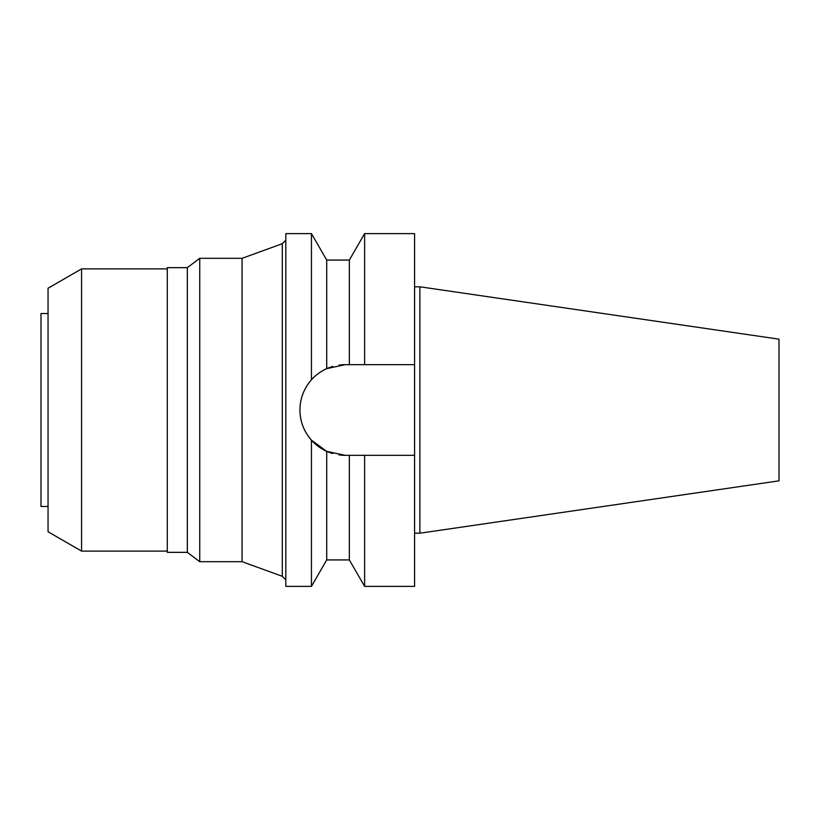 <?xml version="1.0" encoding="UTF-8"?>
<svg xmlns="http://www.w3.org/2000/svg" width="820" height="820" viewBox="0 0 820 820"><rect width="100%" height="100%" fill="white"/><g stroke="black" fill="none" stroke-linecap="round" stroke-linejoin="round"><path stroke-width="1.23" d="M48.052 313.517L41 313.517L41 506.483L48.052 506.483M48.052 288.24L48.052 531.76L81.569 551.112L81.569 268.888L48.052 288.24M167.29 268.888L81.569 268.888M167.29 551.112L81.569 551.112M167.29 267.658L167.29 552.342L187.339 552.342L187.339 267.658L167.29 267.658M285.821 240.188L282.295 243.714L282.295 576.286L242.084 561.69L242.084 258.31L199.752 258.31L187.339 267.658M199.752 258.31L199.752 561.69L187.339 552.342M242.084 561.69L199.752 561.69M282.295 243.714L242.084 258.31M285.821 579.812L282.295 576.286M338.978 365.105A45.336 45.336 0 0 1 345.271 364.664L326.719 368.631C320.251 371.726 315.157 375.447 311.446 379.814L311.446 233.618L285.821 233.618L285.821 586.382L311.446 586.382L311.446 440.186L326.719 451.369A45.336 45.336 0 0 1 321.983 448.899M311.446 379.814C303.861 388.567 300.028 398.633 299.935 410C300.028 421.367 303.871 431.433 311.446 440.186M300.673 418.138A45.336 45.336 0 0 1 300.673 401.861M302.887 393.897A45.336 45.336 0 0 1 306.495 386.507M307.992 384.211A45.336 45.336 0 0 1 332.725 366.437M332.725 453.562A45.336 45.336 0 0 1 326.719 451.369L345.271 455.336A45.336 45.336 0 0 1 338.978 454.895M321.184 448.407A45.336 45.336 0 0 1 307.982 435.779M306.506 433.503A45.336 45.336 0 0 1 302.887 426.103M326.719 451.369L326.719 559.927L349.351 559.927L349.351 455.336L414.582 455.336L414.582 364.664L349.351 364.664L349.351 260.073L326.719 260.073L326.719 368.631M345.271 455.336L356.731 455.336M364.623 455.336L364.623 586.382L414.582 586.382L414.582 455.336L359.519 455.336M364.623 364.664L414.582 364.664L414.582 233.618L364.623 233.618L364.623 364.664L345.271 364.664M419.881 286.795L779 339.162L779 480.838L419.881 533.205L419.881 286.795L414.582 286.795M419.881 533.205L414.582 533.205M326.719 260.073L311.446 233.618M326.719 559.927L311.446 586.382M349.351 260.073L364.623 233.618M349.351 559.927L364.623 586.382"/></g></svg>
